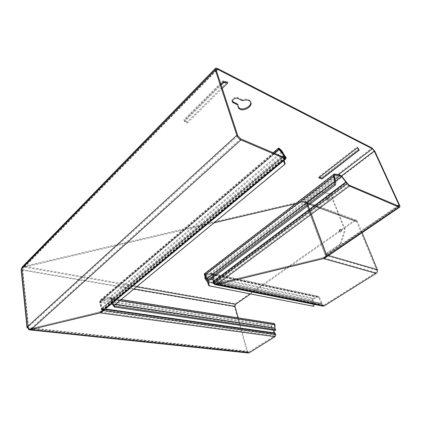 <?xml version="1.0" encoding="UTF-8"?>
<svg xmlns="http://www.w3.org/2000/svg" width="421" height="421" viewBox="0 0 421 421"><rect width="100%" height="100%" fill="white"/><g stroke="black" fill="none" stroke-linecap="round" stroke-linejoin="round"><path stroke-width="0.32" stroke-dasharray="2.1 1.58" d="M340.389 229.645C341.941 229.482 342.231 230.203 341.247 231.818C339.694 231.976 339.405 231.255 340.389 229.645M341.057 231.945C342.241 230.003 341.899 229.135 340.026 229.334C338.847 231.266 339.189 232.139 341.057 231.945M339.61 229.613C338.868 230.824 339.084 231.366 340.252 231.245C340.989 230.034 340.778 229.487 339.61 229.613M340.252 230.171L340.589 231.018L340.252 230.171M327.917 198.023C329.401 197.802 329.669 198.486 328.727 200.075C327.243 200.296 326.975 199.612 327.917 198.023M328.533 200.175C329.669 198.265 329.348 197.444 327.564 197.712C326.428 199.617 326.754 200.443 328.533 200.175M327.138 197.938C326.428 199.133 326.628 199.643 327.743 199.48C328.454 198.286 328.254 197.77 327.138 197.938M327.77 198.496L328.085 199.296L327.77 198.496M30.786 329.654L30.686 328.696L99.682 311.935L99.835 312.866L102.114 311.056L101.524 311.124L101.882 309.909L99.972 302.404L100.572 301.057L102.471 299.863L110.402 298.126L111.902 298.268L113.928 305.52M274.276 323.533L271.577 325.654L271.261 328.027L99.977 302.557L101.103 301.289L102.624 300.773L102.471 299.863L271.577 325.654L271.808 327.601L271.261 328.027L274.381 333.4L274.929 332.979M275.002 324.67L274.397 324.901L273.945 324.417L271.798 326.391L102.624 300.773L111.202 299.063L111.86 299.81L112.46 299.489L119.843 300.631M206.332 275.308L206.101 274.429L210.226 273.434L210.458 274.313L206.332 275.308L205.38 276.323M206.101 274.429L205.09 275.529L205.264 276.187M242.596 100.745L242.28 99.83C244.722 98.898 246.874 98.846 248.737 99.672L249.963 100.593L250.684 102.066M237.881 106.76L237.702 104.192M113.723 305.693L114.18 305.083L112.612 302.62L111.723 302.331L111.012 298.1L109.955 297.91L102.224 299.978L100.866 300.826L100.098 300.126L99.545 301.715L100.419 301.768L102.487 310.398L102.24 311.298L101.361 310.819L99.73 312.024L99.882 312.956L101.003 312.571L102.24 311.298M100.866 300.826L100.419 301.768L279.633 149.566M111.012 298.1L111.633 297.689L109.649 297.042L102.071 299.063L100.098 300.126M283.365 154.039L283.807 154.57M29.47 329.843L29.544 328.817L28.623 327.638L22.681 269.666L22.155 269.403L28.081 327.422L28.186 327.038L29.675 328.975L29.444 329.843M23.266 267.588L24.386 267.14L24.297 266.282L22.829 266.73L23.266 267.588L22.155 269.403M30.854 329.738L30.754 328.78L29.675 328.975M22.829 266.73L22.287 266.919M284.27 154.849L112.244 299.031L112.612 302.62L284.138 159.875L283.222 159.338L283.359 154.307L111.36 298.742L112.244 299.031L111.633 297.689M284.133 160.248L284.264 155.123M109.902 297.926L109.792 297.021M282.202 152.644L109.807 297.957L109.649 297.042L282.286 151.25M279.46 149.381L102.224 299.978L102.071 299.063L279.17 148.297M274.208 153.16L99.545 301.715L101.598 310.272L102.487 310.398L286.075 157.433M284.564 157.58L101.598 310.272L101.361 310.819M284.759 157.665L99.73 312.024L30.754 328.78L240.591 138.819M222.893 80.748L223.262 81.516L184.219 120.58L183.935 119.785L222.893 80.748L227.514 81.779L186.945 122.132L184.219 120.58M223.262 81.516L227.514 81.779M186.945 122.132L183.935 119.785M321.644 177.557L321.818 178.172L358.997 149.366L358.755 148.771L321.644 177.557L318.408 177.083L357.124 146.918L358.997 149.366M321.818 178.172L318.408 177.083M357.124 146.918L358.755 148.771M232.308 101.372C230.661 99.435 235.181 96.209 237.649 97.583L242.28 99.83M318.676 177.841L321.855 178.325L359.045 149.518M322.002 178.899L321.855 178.325M184.661 121.569L184.309 120.785L187.319 123.079L184.661 121.569L221.151 85.131M187.319 123.079L222.23 88.415M220.857 84.237L184.309 120.785M216.352 70.565L24.386 267.14L214.042 222.814M295.416 203.796L302.583 202.122L302.299 201.343L306.104 201.806L305.709 201.985L307.151 202.712L326.564 254.668L326.459 256.336L325.765 255.794L324.075 257.347L323.044 257.768L216.347 283.691L215.094 283.849L213.552 283.275M217.257 68.365L24.297 266.282L302.299 201.343L372.006 147.997M285.164 163.769L114.18 305.083M111.997 303.43L111.723 302.331L283.222 159.338L283.412 160.848M338.6 174.599L302.583 202.122L305.709 201.985M306.104 201.806L307.151 202.712L374.858 151.297M341.484 175.925L306.535 202.49L326.028 254.784L326.649 254.963L325.896 255.489L326.554 254.705L326.643 254.979L399.566 205.216M397.692 205.843L326.028 254.784L325.765 255.794M326.459 256.336L324.591 258.22L323.365 258.626L323.044 257.768L398.619 206.237M210.747 279.123L207.085 278.37L207.779 278.355L208.49 280.833M335.463 181.43L207.779 278.355L205.138 275.187L204.427 275.181M204.374 273.776L204.822 273.855L205.138 275.187L334.29 176.262M334.732 174.078L204.822 273.855L205.627 274.387L210.226 273.413L339.542 174.726M334.295 175.657L205.053 274.739L206.327 275.292L206.095 274.413M335.005 179.42L210.458 274.292L210.226 273.413L212.447 273.75L211.984 274.145L206.327 275.292M212.915 277.486L212.647 274.508L213.41 274.745L212.447 273.75M335.432 181.283L212.647 274.508L211.984 274.145M213.142 281.512L213.915 281.744L213.41 274.745L342.352 176.983M213.173 281.765L213.926 281.917L346.615 182.425M213.21 282.049L213.963 282.202L346.73 182.551M347.814 183.851L214.305 283.428L213.963 282.202M214.757 284.407L215.094 283.849M348.993 185.066L216.347 283.691L216.583 284.585M216.236 70.218L22.25 268.982L21.308 268.819M237.828 135.751L28.186 327.038L27.202 326.933M313.629 306.314L208.653 285.512M313.008 306.004L313.387 303.594L313.966 303.062L314.161 304.378M207.7 282.391L313.387 303.594L312.403 300.731L205.001 278.702M213.384 282.78L313.966 303.062L312.971 300.199L312.403 300.731C312.108 299.726 312.429 298.894 313.361 298.226L313.624 298.984L312.971 300.199L213.037 279.597M204.922 275.776L205.09 275.529L313.361 298.226L317.234 296.358L210.226 273.434L211.847 273.345L213.394 274.639L213.547 275.355L214.242 282.954L213.626 283.417M212.947 277.997L313.624 298.984L317.502 297.115L317.234 296.358L318.287 296.21L211.847 273.345M318.287 296.21L319.402 297.268L318.75 297.605L318.092 297.058L210.458 274.313L212.031 274.471L212.416 273.545M212.031 274.471L212.721 275.06L213.394 274.639L319.402 297.268L322.044 303.373L321.386 303.709L318.75 297.605L212.721 275.06L213.173 281.728L213.852 281.307L322.118 303.52L321.481 303.92L213.2 281.959L213.863 281.465L322.118 303.52L322.812 304.851L214.242 282.954L215.052 283.538L216.331 283.596L216.573 284.491M115.48 304.236L113.217 303.899L112.623 304.215L112.707 304.667M275.387 330.511L274.297 328.301L274.902 328.07M111.86 299.81L112.623 304.215L274.297 328.301L274.397 324.901L111.86 299.81M111.523 299.189L111.902 298.268M110.455 299.084L110.328 298.152M110.355 299.099L110.191 298.189L273.687 323.712L273.913 324.449L110.355 299.099M213.247 282.202L213.894 281.717M323.144 306.167L322.344 305.551L321.481 303.92L213.215 282.07M213.579 283.454L322.176 305.257L322.812 304.851L322.344 305.551M214.81 284.422L215.052 283.538M250.511 293.942L354.719 221.141L356.029 220.962L356.666 221.646L376.642 270.108L375.848 272.598L323.765 305.225L322.918 305.004M101.103 301.289L100.572 301.057M323.765 305.225L216.331 283.596L323.065 257.663L323.381 258.526L326.491 256.184L325.675 256.263L325.896 255.489L376.642 270.108M273.324 330.211L271.808 327.601L112.128 303.725M275.655 334.453L275.081 334.816L101.856 310.766L102.435 310.288L102.456 309.43L100.53 301.994L111.707 303.667M375.848 272.598L323.065 257.663L325.675 256.263M326.491 256.184L326.643 254.979L328.543 255.531M105.355 308.951L102.261 308.509L101.703 309.067L274.455 333.532L101.745 309.23L285.006 156.049M275.024 333.174L274.455 333.532L275.155 334.974L274.776 335.921L99.682 311.935L101.524 311.124M306.52 203.454L307.146 202.743L306.114 201.685L305.646 202.522L302.588 202.085L302.299 201.306L24.276 266.251L22.908 266.846L23.171 267.456L24.365 267.109L24.276 266.251L235.444 303.657L354.424 220.415L356.392 220.151L357.345 221.172L307.146 202.743L306.52 203.454L305.883 203.122L306.388 201.827L319.902 191.544L330.959 194.176L345.267 230.061L340.873 244.012L326.375 253.921L326.08 254.526L326.554 254.705M362.102 232.702L357.345 221.172M326.249 254.616L307.219 202.922M356.666 221.646L306.446 203.269L305.646 202.522M340.873 244.012L340.257 243.817L325.754 253.742L325.165 254.942L325.807 255.215M306.114 201.685L302.299 201.306L354.424 220.415M275.76 334.769L275.155 334.974M102.114 311.056L102.435 310.288L103.561 310.445M354.719 221.141L302.588 202.085L295.484 203.743M214.105 222.762L24.365 267.109L136.509 286.869M29.381 328.827L248.453 352.203L274.776 335.921M248.374 353.003L247.006 351.609L234.492 306.741C234.244 305.451 234.56 304.42 235.444 303.657M248.453 352.203L247.537 351.272L28.675 327.643L28.112 328.106L22.197 270.161L22.908 266.846M29.544 328.817L249.016 352.061M22.681 269.666L22.245 270.171L234.492 306.741M134.02 288.922L22.729 269.677L23.171 267.456M28.433 329.201L28.16 328.112L247.006 351.609M238.212 317.887L247.537 351.272M27.502 327.975L28.112 328.106M28.081 327.422L28.623 327.638M22.197 270.161L21.15 269.64M306.914 202.811L307.004 202.054L320.513 191.781M330.959 194.176L330.353 193.939L344.652 229.85L345.267 230.061M330.353 193.939L319.902 191.544M340.257 243.817L344.652 229.85M205.901 275.55L205.669 274.671M28.16 327.059L22.224 269.008M100.508 302.246L99.635 302.194M284.843 155.817L102.266 308.519L101.398 308.477L282.565 156.728M282.759 156.807L101.435 308.635L105.124 309.146M101.566 309.298L102.456 309.419M237.965 98.498L237.649 97.583M326.564 254.668L325.943 254.489M307.225 202.885L306.614 202.659M205.853 275.266L205.627 274.387M212.789 275.171L213.552 275.408M213.468 283.023L214.221 283.17M212.395 277.881L205.474 276.439M212.868 275.776L213.547 275.355M213.51 283.165L214.152 282.686M100.598 302.42L100.04 302.978M101.882 309.909L102.456 309.43M325.496 255.126L306.214 203.338M306.388 201.827L325.754 253.742M307.004 202.054L326.375 253.921M111.202 299.063L274.15 324.354M250.285 101.498L249.963 100.593M279.27 149.171L101.424 300.368M216.157 69.491L22.902 267.714M215.731 68.013L215.131 68.628M273.129 152.702L100.877 299.494M285.112 157.722L100.472 311.682M324.075 257.347L398.982 206.301M204.901 274.645L334.458 175.283M333.664 174.399L334.063 174.094M318.092 297.058L211.616 274.339M111.386 298.036L121.143 299.563M323.317 305.314L215.205 283.575M356.392 220.151L305.646 201.454M356.029 220.962L305.257 202.343M26.976 327.206L27.023 327.675M305.883 203.122L325.165 254.942M306.751 202.701L326.08 254.526"/><path stroke-width="0.63" d="M250.684 102.066C251.69 106.076 243.722 110.534 239.596 108.313L237.881 106.76M238.012 105.103L232.702 102.403C230.824 100.514 235.413 97.088 237.965 98.498L242.596 100.745C245.038 99.814 247.195 99.756 249.058 100.582L250.285 101.498C253.958 105.218 244.875 111.902 239.902 109.223L238.596 108.26L237.702 104.192L232.308 101.372M274.208 153.16L278.786 149.271L278.607 148.034L279.17 148.297L279.27 149.171M279.633 149.566L284.843 155.817L283.996 155.528L278.786 149.271L279.633 149.566L279.339 149.113M282.575 152.044L284.264 155.123M282.812 152.476L283.365 154.039M207.806 280.054L334.353 184.287L335.132 185.208L208.49 280.833L207.069 278.355L204.427 275.181L333.637 176.115L334.29 176.262L334.716 175.083L335.121 175.02L334.732 174.078L339.542 174.726L339.931 175.668L342.352 176.983L346.615 182.425L346.015 182.246L349.398 186.029L399.024 207.132L323.365 258.626L216.583 284.585L214.757 284.407L213.552 283.275L347.099 183.545L348.993 185.066L398.982 206.301L398.982 204.964L374.274 150.997L372.369 148.797L217.573 69.318L216.557 69.086L216.236 70.218L237.828 135.751L240.591 138.819L284.759 157.665L285.112 157.722L285.191 157.054L286.075 157.433L284.843 155.817M285.143 158.706L99.882 312.956L29.444 329.843L27.202 326.933L236.807 135.315C237.649 137.393 239.033 138.93 240.954 139.919L285.143 158.706L285.848 158.822L286.075 157.433M215.131 68.628L22.287 266.919L21.15 269.64L26.976 327.206M399.024 207.132L399.566 207.227C400.071 207.053 400.071 206.385 399.566 205.216L374.858 151.297L372.006 147.997L217.257 68.365L215.731 68.013L215.252 69.712L236.807 135.315M27.502 327.975L27.023 327.675L27.202 326.933M283.807 154.57L284.27 154.849M282.202 152.644L282.654 152.26L279.46 149.381M282.286 151.25L279.17 148.297M282.759 156.807L284.122 155.67L285.006 156.049M284.564 157.58L285.191 157.054L283.996 155.528L282.565 156.728M286.259 157.77L285.317 157.196M359.229 150.097L357.403 147.713L359.229 150.097L322.002 178.899L318.676 177.841L357.403 147.713M222.23 88.415L227.903 82.784L223.362 81.732L220.857 84.237M221.151 85.131L223.756 82.532L227.903 82.784M223.756 82.532L223.362 81.732M214.042 222.814L295.416 203.796M283.412 160.848L284.87 164.301L285.164 163.769L284.133 160.248M284.87 164.301L113.723 305.693L111.997 303.43M334.353 184.287L334.816 181.293L335.463 181.43C335.905 183.098 335.795 184.356 335.132 185.208M334.29 176.262L335.463 181.43M334.732 174.078L334.063 174.094L333.637 176.115L334.816 181.293L207.069 278.355L205.601 278.065L208.306 281.754L207.7 282.391L208.653 285.512L209.258 285.854L208.306 281.754L213.384 282.78M333.664 174.399L204.374 273.776L204.427 275.181M335.005 179.42L339.931 175.668L335.121 175.02L334.295 175.657M339.542 174.726L342.352 176.983M213.552 283.275L213.142 281.512L345.867 182.035L341.61 176.588L335.432 181.283M213.142 281.512L212.915 277.486M346.615 182.425L346.015 182.246L213.173 281.765M347.814 183.851L346.73 182.551M347.351 183.888L347.972 183.998M314.161 304.378L313.629 306.314L209.258 285.854M207.7 282.391L205.001 278.702L205.601 278.065L205.264 276.187M205.001 278.702L204.922 275.776M112.707 304.667L114.365 307.046L114.628 306.041L275.592 329.711L274.902 328.07L115.48 304.236M114.365 307.046L275.387 330.511L275.592 329.711M113.928 305.52L114.628 306.041M121.143 299.563L274.276 323.533L275.002 324.67L274.902 328.07M213.215 282.07L213.579 283.454L214.81 284.422M214.778 284.533L216.573 284.491L323.381 258.526L376.174 273.387L324.038 305.999L323.144 306.167L215.078 284.601M29.47 329.843L248.374 353.003L249.221 352.793L275.002 336.668L275.76 334.769L273.324 330.211M362.102 232.702L377.363 269.65C377.826 271.177 377.432 272.419 376.174 273.387M295.484 203.743L214.105 222.762M250.511 293.942L235.634 304.33L136.509 286.869M29.465 329.869L99.835 312.866L275.002 336.668M238.212 317.887L234.997 306.388L235.634 304.33M29.217 329.89L28.433 329.201M30.854 329.738L240.954 139.919M216.352 70.565L217.573 69.318M21.308 268.819L215.252 69.712M27.176 326.954L21.282 268.845M233.381 102.903L233.071 101.982M338.6 174.599L372.369 148.797M341.484 175.925L374.274 150.997M397.692 205.843L398.982 204.964M216.583 284.585L349.398 186.029M213.037 279.597L210.747 279.123M212.947 277.997L212.395 277.881M275.002 324.67L119.843 300.631M112.128 303.725L111.707 303.667M324.038 305.999L216.573 284.491M274.929 332.979L105.355 308.951M275.024 333.174L105.124 309.146M377.363 269.65L328.543 255.531M275.655 334.453L103.561 310.445M249.221 352.793L30.786 329.654M234.997 306.388L134.02 288.922M238.596 108.26L238.286 107.35M216.557 69.086L216.157 69.491M279.376 149.276L279.07 148.718L279.46 149.097M278.376 148.234L273.129 152.702M285.848 158.822L101.003 312.571M232.702 102.403L232.397 101.482M324.591 258.22L399.566 207.227"/></g></svg>
